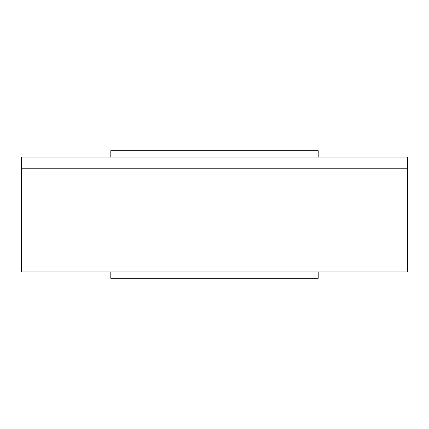 <?xml version="1.0" encoding="UTF-8"?>
<svg xmlns="http://www.w3.org/2000/svg" width="429" height="429" viewBox="0 0 429 429"><rect width="100%" height="100%" fill="white"/><g stroke="black" fill="none" stroke-linecap="round" stroke-linejoin="round"><path stroke-width="0.64" d="M318.205 271.938L318.205 278.319L110.795 278.319L110.795 271.938M407.55 271.938L21.45 271.938L21.45 168.232L407.55 168.232L21.45 168.232L21.45 157.062L407.55 157.062L407.55 271.938M318.205 157.062L318.205 150.681L110.795 150.681L110.795 157.062"/></g></svg>
